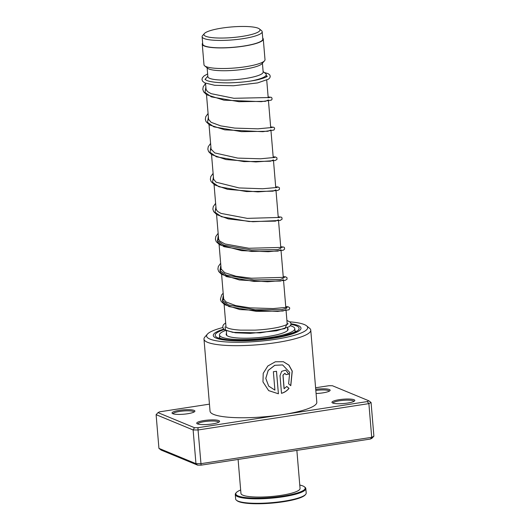 <?xml version="1.0" encoding="UTF-8"?>
<svg xmlns="http://www.w3.org/2000/svg" width="530" height="530" viewBox="0 0 530 530"><rect width="100%" height="100%" fill="white"/><g stroke="black" fill="none" stroke-linecap="round" stroke-linejoin="round"><path stroke-width="0.79" d="M252.154 34.331A28.13 5.32 -4.8 0 0 259.402 28.925A28.13 5.32 -4.8 0 0 239.706 26.5A28.13 5.32 -4.8 0 0 211.815 30.184A28.13 5.32 -4.8 0 0 204.394 33.542A28.13 5.32 -4.8 0 0 219.215 38.041A28.13 5.32 -4.8 0 0 252.154 34.331M204.394 33.542L202.586 35.603A30.137 5.697 -4.8 0 0 202.115 36.742A30.137 5.697 -4.8 0 0 221.123 40.432A30.137 5.697 -4.8 0 0 253.757 36.444A30.137 5.697 -4.8 0 0 262.178 31.701A30.137 5.697 -4.8 0 0 261.529 30.654L259.402 28.925M202.115 36.742L202.738 44.136A30.137 5.697 -4.8 0 0 221.745 47.826A30.137 5.697 -4.8 0 0 254.38 43.838A30.137 5.697 -4.8 0 0 262.8 39.094L262.178 31.701M250.644 81.057A30.614 5.79 -4.8 0 0 257.706 79.447A30.614 5.79 -4.8 0 0 266.265 74.631A30.614 5.79 -4.8 0 0 265.603 73.564L263.125 71.55M207.131 67.853L207.873 76.704A27.745 5.247 -4.8 0 0 225.369 80.103A27.745 5.247 -4.8 0 0 255.414 76.426A27.745 5.247 -4.8 0 0 263.165 72.06L262.423 63.209M202.652 43.122A30.614 5.79 -4.8 0 0 202.261 44.175L203.99 64.773A30.614 5.79 -4.8 0 0 204.66 65.839L207.687 68.304A27.745 5.247 -4.8 0 0 227.118 70.695A27.745 5.247 -4.8 0 0 254.625 67.065A27.745 5.247 -4.8 0 0 261.946 63.746L264.53 60.811A30.614 5.79 -4.8 0 0 265.007 59.651L263.277 39.054A30.614 5.79 -4.8 0 0 262.714 38.08M204.66 65.839A30.614 5.79 -4.8 0 0 226.098 68.476A30.614 5.79 -4.8 0 0 256.454 64.468A30.614 5.79 -4.8 0 0 264.53 60.811M202.261 44.175A30.614 5.79 -4.8 0 0 221.566 47.925A30.614 5.79 -4.8 0 0 254.718 43.877A30.614 5.79 -4.8 0 0 263.277 39.054M207.833 76.194L205.726 78.592A30.614 5.79 -4.8 0 0 205.249 79.599M332.707 403.025A11.481 2.173 175.2 0 1 332.197 402.734A11.481 2.173 175.2 0 1 340.127 399.554A11.481 2.173 175.2 0 1 354.06 399.733A11.481 2.173 175.2 0 1 354.65 400.852A11.481 2.173 175.2 0 1 344.474 403.456A11.481 2.173 175.2 0 1 332.707 403.025M353.941 401.362A10.521 1.987 -4.8 0 0 353.252 400.806A10.521 1.987 -4.8 0 0 341.645 400.494A10.521 1.987 -4.8 0 0 332.979 403.125M315.728 389.318A11.481 2.173 175.2 0 1 329.382 389.53A11.481 2.173 175.2 0 1 329.965 390.656A11.481 2.173 175.2 0 1 316.085 393.512M329.256 391.167A10.521 1.987 -4.8 0 0 328.573 390.603A10.521 1.987 -4.8 0 0 315.827 390.438M197.471 423.894A11.481 2.173 175.2 0 1 196.961 423.602A11.481 2.173 175.2 0 1 204.891 420.423A11.481 2.173 175.2 0 1 218.824 420.595A11.481 2.173 175.2 0 1 219.413 421.721A11.481 2.173 175.2 0 1 209.237 424.325A11.481 2.173 175.2 0 1 197.471 423.894M218.704 422.231A10.521 1.987 -4.8 0 0 218.015 421.668A10.521 1.987 -4.8 0 0 206.409 421.363A10.521 1.987 -4.8 0 0 197.743 423.993M172.793 413.692A11.481 2.173 175.2 0 1 172.276 413.407A11.481 2.173 175.2 0 1 180.213 410.22A11.481 2.173 175.2 0 1 194.146 410.399A11.481 2.173 175.2 0 1 194.729 411.518A11.481 2.173 175.2 0 1 184.553 414.129A11.481 2.173 175.2 0 1 172.793 413.692M194.02 412.035A10.521 1.987 -4.8 0 0 193.337 411.472A10.521 1.987 -4.8 0 0 181.73 411.161A10.521 1.987 -4.8 0 0 173.065 413.791M222.845 327.533A50.708 9.586 -4.8 0 0 207.402 334.145A50.708 9.586 -4.8 0 0 209.986 339.094A50.708 9.586 -4.8 0 0 271.526 339.876A50.708 9.586 -4.8 0 0 306.565 325.817A50.708 9.586 -4.8 0 0 304.293 324.546A50.708 9.586 -4.8 0 0 290.016 321.856M306.565 325.817L309.599 328.289A53.576 10.13 175.2 0 1 310.759 330.144A53.576 10.13 175.2 0 1 267.551 343.784A53.576 10.13 175.2 0 1 207.548 342.314A53.576 10.13 175.2 0 1 203.99 339.114A53.576 10.13 175.2 0 1 204.825 337.087L207.402 334.145M298.065 325.506A44.01 8.321 -4.8 0 0 291.036 323.777A44.01 8.321 -4.8 0 1 298.065 325.506A44.01 8.321 -4.8 0 1 300.994 328.136A44.01 8.321 -4.8 0 0 298.065 325.506M223.72 329.117A44.01 8.321 -4.8 0 0 213.285 335.503A44.01 8.321 -4.8 0 0 216.214 338.133A44.01 8.321 -4.8 0 0 265.503 339.339A44.01 8.321 -4.8 0 0 300.994 328.136A44.01 8.321 -4.8 0 1 265.503 339.339A44.01 8.321 -4.8 0 1 216.214 338.133A44.01 8.321 -4.8 0 1 213.285 335.503A44.01 8.321 -4.8 0 1 223.72 329.117M278.409 393.783L276.514 371.278A53.576 10.13 175.2 0 1 273.367 371.709L274.911 390.126L268.664 386.078L265.795 378.387L268.22 370.43L274.831 365.302L282.642 364.945L289.705 372.398L288.625 383.806L290.791 385.701L292.262 371.132L288.949 365.143L283.384 361.725L275.355 361.771L267.835 365.998L263.218 373.332L262.966 381.892L268.657 390.623L278.409 393.783L276.461 371.285M284.159 388.735L283.02 375.16L284.941 373.312L285.948 374.637A53.576 10.13 175.2 0 0 288.77 374.087L285.756 370.119L281.675 371.311L280.012 375.651L281.496 393.32C284.504 392.492 287.008 390.849 289.022 388.384L286.803 386.469L284.08 388.709L282.94 375.134L284.895 373.299M203.99 339.114L210.039 411.194A53.576 10.13 -4.8 0 0 213.603 414.4A53.576 10.13 -4.8 0 0 282.623 414.645A53.576 10.13 -4.8 0 0 316.814 402.23L310.759 330.144M209.449 404.145L159.556 411.843L158.013 412.632L194.464 427.697L197.948 427.71L367.297 401.581L368.847 400.793L332.396 385.727L328.905 385.714L315.602 387.768M368.847 400.793L371.066 402.502L373.895 436.203L371.709 437.323L200.883 463.677L195.954 463.664L197.604 465.141L161.153 450.083L158.934 448.367L195.954 463.664L193.125 429.962L156.105 414.665L158.934 448.367M371.066 402.502L368.88 403.621L198.054 429.976L201.095 465.154L197.604 465.141M197.948 427.71L198.054 429.976L193.125 429.962L194.464 427.697M367.297 401.581L368.88 403.621L371.709 437.323L370.443 439.025L201.095 465.154M373.895 436.203L371.987 438.237L370.443 439.025M156.105 414.665L158.013 412.632M285.942 374.597A53.384 10.096 175.2 0 0 288.671 374.067L288.77 374.087M288.671 374.067L285.71 370.106M281.423 393.293C284.418 392.465 286.915 390.822 288.923 388.358L289.022 388.384M288.923 388.358L286.71 386.45M290.712 385.635L292.143 371.106L288.85 365.13L283.325 361.712M262.959 381.872L268.637 390.597L278.349 393.757M268.664 386.072L265.775 378.387L268.173 370.417L274.752 365.276L282.589 364.932M287.558 328.236A31.091 5.876 175.2 0 1 288.121 329.216A31.091 5.876 175.2 0 1 276.448 334.874A31.091 5.876 175.2 0 1 243.913 338.226A31.091 5.876 175.2 0 1 226.158 334.423A31.091 5.876 175.2 0 1 226.548 333.357M290.314 325.738A37.789 7.148 175.2 0 1 294.799 328.66A37.789 7.148 175.2 0 1 280.608 335.53A37.789 7.148 175.2 0 1 241.057 339.604A37.789 7.148 175.2 0 1 219.48 334.98A37.789 7.148 175.2 0 1 225.614 330.448M305.651 494.397L305.134 494.987A34.821 6.585 175.2 0 1 271.526 503.142A34.821 6.585 175.2 0 1 237.029 500.704L236.42 500.214A35.397 6.691 -4.8 0 0 271.486 502.692A35.397 6.691 -4.8 0 0 305.651 494.397A35.397 6.691 -4.8 0 0 306.168 493.47A35.397 6.691 -4.8 0 0 306.201 493.059L305.823 488.567A35.397 6.691 175.2 0 1 305.79 488.978A35.397 6.691 175.2 0 1 270.028 498.286A35.397 6.691 175.2 0 1 235.274 494.49A35.397 6.691 175.2 0 1 235.307 494.073A35.397 6.691 175.2 0 1 235.83 493.145L236.347 492.562A34.821 6.585 -4.8 0 0 235.83 493.47A34.821 6.585 -4.8 0 0 268.929 497.69A34.821 6.585 -4.8 0 0 305.174 488.455A34.821 6.585 -4.8 0 0 304.452 486.845A34.821 6.585 -4.8 0 0 299.768 485.043M235.274 494.49L235.651 498.982A35.397 6.691 -4.8 0 0 236.42 500.214M296.86 450.381L300.06 488.481A29.66 5.611 175.2 0 1 300.026 488.832A29.66 5.611 175.2 0 1 270.068 496.623A29.66 5.611 175.2 0 1 240.951 493.443L238.096 459.444M240.66 490.005A34.821 6.585 -4.8 0 0 236.347 492.562M304.452 486.845L305.055 487.335A35.397 6.691 175.2 0 1 305.823 488.567M218.314 235.346L217.439 240.666L223.819 245.158L251.425 249.961L277.859 249.584L280.84 248.252L277.859 249.584L251.425 249.961L223.819 245.158L217.439 240.666L218.314 235.346M220.831 265.305L219.95 270.618L226.336 275.11L253.943 279.919L280.377 279.535L283.358 278.21L280.377 279.535L253.943 279.919L226.336 275.11L219.95 270.618L220.831 265.305M223.349 295.256L222.415 300.477L228.47 304.916L255.208 309.805L281.827 309.599L286.703 308.175L281.827 309.599L255.208 309.805L228.47 304.916L222.415 300.477L223.349 295.256M290.996 324.367A42.095 7.957 175.2 0 1 296.283 325.778A42.095 7.957 175.2 0 1 272.221 338.054A42.095 7.957 175.2 0 1 217.989 337.862A42.095 7.957 175.2 0 1 224.183 329.547M219.698 337.59A38.266 7.234 -4.8 0 0 219.486 337.948M225.051 326.884L225.541 330.058L232.749 332.35L260.117 332.873L284.961 328.587L287.167 323.545M205.865 87.079L204.984 92.399L211.371 96.891L238.977 101.7L265.411 101.316L268.392 99.984M208.383 117.037L207.502 122.357L213.881 126.849L241.488 131.659L267.922 131.274L270.909 129.943M210.894 146.995L210.019 152.309L216.399 156.8L244.005 161.61L270.439 161.226L273.427 159.901M213.411 176.954L212.537 182.267L218.916 186.759L246.523 191.569L272.95 191.184L275.938 189.853M215.929 206.905L215.048 212.225L221.434 216.717L249.04 221.527L275.467 221.143L278.455 219.811M218.446 236.864L217.565 242.183L223.945 246.675L251.551 251.478L277.985 251.101L280.973 249.769M220.957 266.822L220.082 272.135L226.462 276.627L254.069 281.437L280.502 281.052L283.484 279.727M223.474 296.773L222.593 302.093L228.98 306.585L256.586 311.395L283.013 311.011L286.001 309.679M287.73 330.283L287.512 327.659M287.233 324.34L286.081 310.633M285.822 307.566L283.563 280.675M283.311 277.607L281.052 250.716M280.794 247.649L278.535 220.758M278.276 217.698L276.017 190.807M275.759 187.739L273.506 160.848M273.248 157.781L270.989 130.89M270.731 127.823L268.471 100.932M268.213 97.871L266.729 80.162M266.451 76.85L266.265 74.631M226.721 335.404L226.33 330.78M226.019 327.083L224.11 304.346M223.72 299.669L221.593 274.388M221.202 269.71L219.076 244.429M218.685 239.752L216.565 214.478M216.167 209.794L214.047 184.519M213.656 179.836L211.53 154.561M211.139 149.884L209.019 124.61M208.621 119.926L206.501 94.651M206.11 89.974L205.547 83.289M295.873 331.104C297.323 331.237 293.203 332.794 283.517 335.781C275.945 337.584 267.2 338.895 257.282 339.73C246.059 340.604 236.459 340.644 228.49 339.843C221.778 339.048 220.261 338.259 219.764 338.067L219.042 337.862M287.18 323.724L287.744 323.989M288.015 323.704C288.161 323.293 289.042 324.671 278.224 327.308C271.579 328.739 263.847 329.686 255.029 330.137L240.62 330.137C234.174 329.746 229.689 328.964 227.171 327.798L225.985 327.05L225.972 326.52M287.24 307.301L273.122 308.573L250.167 307.864L235.737 305.598L226.032 301.941L223.461 298.814L223.567 297.886M284.723 277.342L251.538 278.23L235.982 276.243L224.72 272.685L220.944 268.842L221.05 267.935M282.205 247.391L248.934 248.265L224.978 243.966L219.857 241.177L218.433 238.884L218.539 237.977M279.694 217.432L247.305 218.373L220.99 213.398L217.485 211.344L215.915 208.893L216.021 208.018M277.177 187.474L262.575 188.76L239.116 187.938L216.061 182.181L213.398 178.968L213.504 178.06M274.798 157.436L260.515 158.788L237.758 158.099L214.776 152.925L210.88 148.99L210.993 148.102M272.281 127.478L257.938 128.83L234.876 128.108L220.732 125.875L211.106 122.311L208.369 119.071L208.476 118.15M269.763 97.52L233.882 98.288L211.165 93.677L207.495 91.577L205.852 89.1L205.958 88.192M266.398 76.227L266.961 76.492M267.233 76.214C267.186 75.763 269.021 76.79 258.203 79.646C251.458 81.169 243.482 82.17 234.28 82.647C225.31 83.17 212.583 82.746 206.832 80.507L205.031 79.348L205.958 78.334M264.284 72.497L268.094 73.63L269.664 74.809L270.24 76.181L269.896 77.724L268.531 79.149L257.62 82.912L233.478 85.747L214.703 85.297L204.646 82.859L202.586 81.196L201.99 79.646L202.321 77.897L204.063 75.922L207.641 73.922M205.567 83.508L203.228 86.734L202.804 89.358L203.666 91.869L206.667 94.764L223.945 100.17L261.316 101.667L271.386 100.117L272.069 99.189L271.897 97.911L271.274 97.321L268.14 96.937M208.078 113.466L205.706 116.792L205.335 119.508L206.11 121.701L209.602 124.981L224.78 129.843L262.893 131.685L273.917 130.062L274.639 128.565L274.401 127.849L273.798 127.286L270.651 126.895M210.595 143.425L208.224 146.75L207.833 149.255L208.621 151.659L211.669 154.654L225.985 159.556L255.864 161.935L275.156 160.524L276.998 159.378L276.918 157.807L275.421 156.953L273.169 156.847M213.113 173.383L210.774 176.609L210.357 179.332L211.152 181.638L214.67 184.924L227.509 189.316L257.799 191.893L277.64 190.489L279.449 189.442L279.436 187.766L277.945 186.918L275.686 186.805M215.631 203.334L213.272 206.614L212.861 209.125L213.696 211.642L216.823 214.65L228.271 218.89L252.876 221.726L280.125 220.453L282.073 219.188L281.953 217.731L281.331 217.141L278.197 216.763M218.141 233.293L215.809 236.506L215.392 239.235L216.24 241.647L219.678 244.82L241.521 250.644L268.312 251.717L283.298 250.22L284.617 249.067L284.458 247.669L283.855 247.106L280.714 246.722M220.659 263.251L218.314 266.497L217.896 269.121L218.711 271.526L221.593 274.388L239.341 279.959L267.564 281.748L285.206 280.357L287.055 279.204L286.982 277.634L285.485 276.786L283.232 276.673M223.176 293.203L221.699 294.892L220.427 299.245L221.195 301.438L224.68 304.717L239.792 309.566L277.674 311.441L289.002 309.805L289.738 308.308L289.499 307.599L288.015 306.744L285.743 306.631M286.902 320.405L290.427 322.273L291.03 323.737L290.672 325.235L289.175 326.738L276.494 330.793L250.114 333.363L235.413 332.78L225.263 330.269L223.554 328.925L222.839 327.514L222.878 325.97L223.66 324.499L225.667 322.909M295.051 331.734L294.799 328.66M219.738 338.06L219.48 334.98"/></g></svg>
